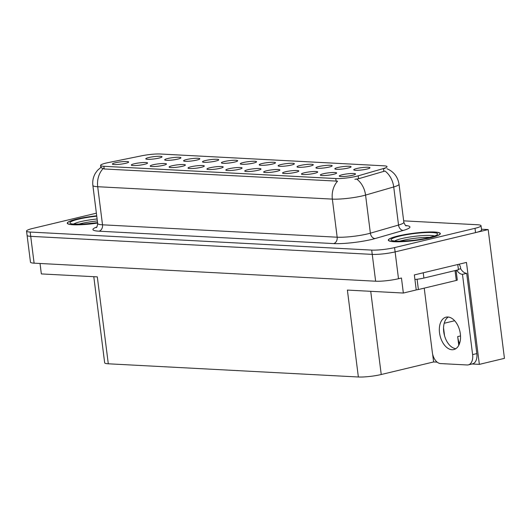<?xml version="1.0" encoding="UTF-8"?>
<svg xmlns="http://www.w3.org/2000/svg" width="531" height="531" viewBox="0 0 531 531"><rect width="100%" height="100%" fill="white"/><g stroke="black" fill="none" stroke-linecap="round" stroke-linejoin="round"><path stroke-width="0.8" d="M272.456 164.066A8.191 1.155 -7.2 0 0 275.45 162.871A8.191 1.155 -7.2 0 0 271.082 162.3A8.191 1.155 -7.2 0 0 262.221 163.521A8.191 1.155 -7.2 0 0 259.254 164.915A8.191 1.155 -7.2 0 0 264.226 165.254A8.191 1.155 -7.2 0 0 272.456 164.066M253.552 163.063A8.191 1.155 -7.2 0 0 256.546 161.869A8.191 1.155 -7.2 0 0 252.179 161.298A8.191 1.155 -7.2 0 0 243.317 162.526A8.191 1.155 -7.2 0 0 240.344 163.913A8.191 1.155 -7.2 0 0 245.315 164.258A8.191 1.155 -7.2 0 0 253.552 163.063M234.649 162.068A8.191 1.155 -7.2 0 0 237.642 160.873A8.191 1.155 -7.2 0 0 233.275 160.302A8.191 1.155 -7.2 0 0 224.407 161.524A8.191 1.155 -7.2 0 0 221.44 162.917A8.191 1.155 -7.2 0 0 226.412 163.256A8.191 1.155 -7.2 0 0 234.649 162.068M314.71 173.292A8.191 1.155 -7.2 0 0 317.697 172.097A8.191 1.155 -7.2 0 0 313.336 171.526A8.191 1.155 -7.2 0 0 304.469 172.754A8.191 1.155 -7.2 0 0 301.502 174.141A8.191 1.155 -7.2 0 0 306.473 174.48A8.191 1.155 -7.2 0 0 314.71 173.292M257.993 170.298A8.191 1.155 -7.2 0 0 260.986 169.104A8.191 1.155 -7.2 0 0 256.619 168.533A8.191 1.155 -7.2 0 0 247.751 169.754A8.191 1.155 -7.2 0 0 244.784 171.148A8.191 1.155 -7.2 0 0 249.756 171.486A8.191 1.155 -7.2 0 0 257.993 170.298M366.987 169.057A8.191 1.155 -7.2 0 0 369.981 167.862A8.191 1.155 -7.2 0 0 365.613 167.292A8.191 1.155 -7.2 0 0 356.746 168.513A8.191 1.155 -7.2 0 0 353.779 169.907A8.191 1.155 -7.2 0 0 358.75 170.245A8.191 1.155 -7.2 0 0 366.987 169.057M276.897 171.294A8.191 1.155 -7.2 0 0 279.89 170.099A8.191 1.155 -7.2 0 0 275.523 169.528A8.191 1.155 -7.2 0 0 266.662 170.756A8.191 1.155 -7.2 0 0 263.688 172.15A8.191 1.155 -7.2 0 0 268.659 172.489A8.191 1.155 -7.2 0 0 276.897 171.294M333.614 174.294A8.191 1.155 -7.2 0 0 336.608 173.093A8.191 1.155 -7.2 0 0 332.24 172.522A8.191 1.155 -7.2 0 0 323.372 173.75A8.191 1.155 -7.2 0 0 320.405 175.144A8.191 1.155 -7.2 0 0 325.377 175.482A8.191 1.155 -7.2 0 0 333.614 174.294M177.931 159.074A8.191 1.155 -7.2 0 0 180.925 157.873A8.191 1.155 -7.2 0 0 176.557 157.302A8.191 1.155 -7.2 0 0 167.69 158.53A8.191 1.155 -7.2 0 0 164.723 159.924A8.191 1.155 -7.2 0 0 169.694 160.262A8.191 1.155 -7.2 0 0 177.931 159.074M182.372 166.303A8.191 1.155 -7.2 0 0 185.359 165.108A8.191 1.155 -7.2 0 0 180.998 164.537A8.191 1.155 -7.2 0 0 172.13 165.765A8.191 1.155 -7.2 0 0 169.163 167.152A8.191 1.155 -7.2 0 0 174.135 167.497A8.191 1.155 -7.2 0 0 182.372 166.303M329.174 167.059A8.191 1.155 -7.2 0 0 332.167 165.864A8.191 1.155 -7.2 0 0 327.8 165.294A8.191 1.155 -7.2 0 0 318.939 166.522A8.191 1.155 -7.2 0 0 315.965 167.909A8.191 1.155 -7.2 0 0 320.943 168.247A8.191 1.155 -7.2 0 0 329.174 167.059M144.558 164.305A8.191 1.155 -7.2 0 0 147.552 163.11A8.191 1.155 -7.2 0 0 143.184 162.539A8.191 1.155 -7.2 0 0 134.323 163.767A8.191 1.155 -7.2 0 0 131.349 165.161A8.191 1.155 -7.2 0 0 136.321 165.499A8.191 1.155 -7.2 0 0 144.558 164.305M295.8 172.296A8.191 1.155 -7.2 0 0 298.794 171.101A8.191 1.155 -7.2 0 0 294.426 170.531A8.191 1.155 -7.2 0 0 285.565 171.752A8.191 1.155 -7.2 0 0 282.598 173.146A8.191 1.155 -7.2 0 0 287.57 173.484A8.191 1.155 -7.2 0 0 295.8 172.296M201.276 167.305A8.191 1.155 -7.2 0 0 204.269 166.11A8.191 1.155 -7.2 0 0 199.902 165.533A8.191 1.155 -7.2 0 0 191.034 166.761A8.191 1.155 -7.2 0 0 188.067 168.154A8.191 1.155 -7.2 0 0 193.038 168.493A8.191 1.155 -7.2 0 0 201.276 167.305M348.077 168.055A8.191 1.155 -7.2 0 0 351.071 166.86A8.191 1.155 -7.2 0 0 346.703 166.289A8.191 1.155 -7.2 0 0 337.842 167.517A8.191 1.155 -7.2 0 0 334.875 168.911A8.191 1.155 -7.2 0 0 339.847 169.25A8.191 1.155 -7.2 0 0 348.077 168.055M239.083 169.303A8.191 1.155 -7.2 0 0 242.076 168.101A8.191 1.155 -7.2 0 0 237.709 167.53A8.191 1.155 -7.2 0 0 228.848 168.758A8.191 1.155 -7.2 0 0 225.881 170.152A8.191 1.155 -7.2 0 0 230.852 170.491A8.191 1.155 -7.2 0 0 239.083 169.303M291.366 165.061A8.191 1.155 -7.2 0 0 294.353 163.867A8.191 1.155 -7.2 0 0 289.992 163.296A8.191 1.155 -7.2 0 0 281.125 164.524A8.191 1.155 -7.2 0 0 278.158 165.911A8.191 1.155 -7.2 0 0 283.129 166.249A8.191 1.155 -7.2 0 0 291.366 165.061M220.179 168.3A8.191 1.155 -7.2 0 0 223.173 167.106A8.191 1.155 -7.2 0 0 218.805 166.535A8.191 1.155 -7.2 0 0 209.944 167.763A8.191 1.155 -7.2 0 0 206.977 169.15A8.191 1.155 -7.2 0 0 211.949 169.489A8.191 1.155 -7.2 0 0 220.179 168.3M163.462 165.307A8.191 1.155 -7.2 0 0 166.455 164.112A8.191 1.155 -7.2 0 0 162.088 163.541A8.191 1.155 -7.2 0 0 153.227 164.763A8.191 1.155 -7.2 0 0 150.26 166.157A8.191 1.155 -7.2 0 0 155.231 166.495A8.191 1.155 -7.2 0 0 163.462 165.307M310.27 166.064A8.191 1.155 -7.2 0 0 313.263 164.862A8.191 1.155 -7.2 0 0 308.896 164.291A8.191 1.155 -7.2 0 0 300.028 165.519A8.191 1.155 -7.2 0 0 297.061 166.913A8.191 1.155 -7.2 0 0 302.033 167.252A8.191 1.155 -7.2 0 0 310.27 166.064M125.655 163.309A8.191 1.155 -7.2 0 0 128.648 162.114A8.191 1.155 -7.2 0 0 124.281 161.543A8.191 1.155 -7.2 0 0 115.413 162.765A8.191 1.155 -7.2 0 0 112.446 164.159A8.191 1.155 -7.2 0 0 117.417 164.497A8.191 1.155 -7.2 0 0 125.655 163.309M215.739 161.066A8.191 1.155 -7.2 0 0 218.732 159.871A8.191 1.155 -7.2 0 0 214.365 159.3A8.191 1.155 -7.2 0 0 205.504 160.528A8.191 1.155 -7.2 0 0 202.537 161.922A8.191 1.155 -7.2 0 0 207.508 162.26A8.191 1.155 -7.2 0 0 215.739 161.066M196.835 160.07A8.191 1.155 -7.2 0 0 199.829 158.875A8.191 1.155 -7.2 0 0 195.461 158.304A8.191 1.155 -7.2 0 0 186.6 159.532A8.191 1.155 -7.2 0 0 183.626 160.92A8.191 1.155 -7.2 0 0 188.605 161.258A8.191 1.155 -7.2 0 0 196.835 160.07M352.518 175.29A8.191 1.155 -7.2 0 0 355.511 174.095A8.191 1.155 -7.2 0 0 351.144 173.524A8.191 1.155 -7.2 0 0 342.283 174.752A8.191 1.155 -7.2 0 0 339.316 176.139A8.191 1.155 -7.2 0 0 344.287 176.478A8.191 1.155 -7.2 0 0 352.518 175.29M159.028 158.072A8.191 1.155 -7.2 0 0 162.015 156.877A8.191 1.155 -7.2 0 0 157.654 156.306A8.191 1.155 -7.2 0 0 148.786 157.534A8.191 1.155 -7.2 0 0 145.819 158.922A8.191 1.155 -7.2 0 0 150.791 159.26A8.191 1.155 -7.2 0 0 159.028 158.072M356.361 176.305A14.749 2.078 -7.2 0 0 358.193 175.827L383.462 168.533A14.749 2.078 -7.2 0 0 387.046 166.681A14.749 2.078 -7.2 0 0 383.78 165.805L160.289 154.003A14.749 2.078 -7.2 0 0 141.817 155.775L108.132 162.619A14.749 2.078 -7.2 0 0 100.598 165.42A14.749 2.078 -7.2 0 0 103.857 166.296L335.778 178.549A14.749 2.078 -7.2 0 0 356.361 176.305M459.501 343.637A17.483 10.653 76.5 0 1 457.676 336.608L458.771 345.296M488.181 229.578L504.45 358.352L479.354 364.366L466.47 262.427L414.339 274.925L416.238 289.946L403.348 293.039L401.456 278.012L398.502 278.722A16.388 2.31 -7.2 0 1 375.636 281.211L34.103 263.17A16.388 2.31 -7.2 0 1 30.479 262.195L27.094 235.372A16.388 2.31 -7.2 0 0 30.718 236.341L372.244 254.382A16.388 2.31 -7.2 0 0 395.117 251.893L488.181 229.578L481.471 229.226M437.159 362.135L433.621 361.95L381.238 374.514A16.388 2.31 172.8 0 1 358.365 376.997L108.291 363.795L97.312 276.877L41.345 273.916L40.031 263.482M403.348 293.039L347.387 290.079L358.365 376.997M108.291 363.795A16.388 2.31 172.8 0 1 104.667 362.819L93.788 276.691M433.621 361.95L432.632 354.111M479.354 364.366L472.046 363.981M443.544 327.813L444.56 335.838M430.694 237.742A26.218 3.697 -7.2 0 0 440.325 233.594A26.218 3.697 -7.2 0 0 425.304 232.14A26.218 3.697 -7.2 0 0 397.938 236.01A26.218 3.697 -7.2 0 0 388.3 240.165A26.218 3.697 -7.2 0 0 403.328 241.612A26.218 3.697 -7.2 0 0 430.694 237.742M96.715 215.805A26.218 3.697 -7.2 0 0 76.882 219.057A26.218 3.697 -7.2 0 0 67.251 223.206A26.218 3.697 -7.2 0 0 97.631 223.053M386.926 168.719C393.763 171.639 397.792 176.803 399.027 184.211A21.851 3.08 172.8 0 1 393.723 186.958L365.567 195.083A21.851 3.08 172.8 0 1 362.846 195.793A21.851 3.08 172.8 0 1 332.353 199.112A19.116 14.914 -87 0 1 337.59 181.164L104.195 168.971L100.87 167.61M102.948 168.772A19.116 14.914 93 0 0 97.704 186.72L332.353 199.112L337.165 237.204A21.851 3.08 -7.2 0 0 367.658 233.892A21.851 3.08 -7.2 0 0 370.379 233.175L398.535 225.051L393.723 186.958A19.116 14.065 -106.1 0 0 384.968 171.022L358.564 178.748L354.9 179.286M96.383 213.183L32.57 228.483A16.388 2.31 -7.2 0 0 26.55 231.078L27.094 235.372A16.388 2.31 -7.2 0 0 30.718 236.341L372.244 254.382A16.388 2.31 -7.2 0 0 395.117 251.893L475.55 232.611A16.388 2.31 -7.2 0 0 481.571 230.016L481.026 225.721A16.388 2.31 -7.2 0 0 477.402 224.746L403.66 220.856M384.119 168.48L384.948 168.5M26.55 231.078A16.388 2.31 -7.2 0 0 30.174 232.054L371.7 250.088A16.388 2.31 -7.2 0 0 394.573 247.599L475.006 228.317A16.388 2.31 -7.2 0 0 481.026 225.721M452 349.73A16.66 10.155 -103.5 0 0 453.819 349.571A16.66 10.155 -103.5 0 0 460.118 332.452A16.66 10.155 -103.5 0 0 447.865 317A16.66 10.155 -103.5 0 0 446.047 317.166A16.66 10.155 -103.5 0 0 439.754 334.278A16.66 10.155 -103.5 0 0 452 349.73M458.903 264.239A5.463 4.261 -87 0 1 460.55 267.677L460.682 268.752A10.925 6.657 -103.5 0 0 466.689 273.332L462.474 274.341L472.617 354.608A10.925 6.657 76.5 0 1 468.335 364.87A10.925 6.657 76.5 0 1 467.147 364.976L440.531 363.569A10.925 6.657 76.5 0 1 432.347 352.478L424.223 288.141M462.474 274.341A10.925 6.657 76.5 0 1 456.74 270.186M455.837 348.694A16.66 10.155 76.5 0 1 444.268 334.722A16.66 10.155 76.5 0 1 448.244 317.034M466.689 273.332L476.825 353.593A10.925 6.657 76.5 0 1 472.55 363.861L468.335 364.87M414.917 279.485A10.925 1.54 -7.2 0 0 423.897 278.058L458.432 269.781L457.762 264.511M460.682 268.752L458.372 269.303M399.451 241.24A20.211 2.847 172.8 0 1 402.232 240.503A20.211 2.847 172.8 0 1 429.798 237.403M430.522 237.735A25.946 3.657 172.8 0 1 403.441 241.565A25.946 3.657 172.8 0 1 388.573 240.131A25.946 3.657 172.8 0 1 398.104 236.023A25.946 3.657 172.8 0 1 425.185 232.193A25.946 3.657 172.8 0 1 440.06 233.627A25.946 3.657 172.8 0 1 430.522 237.735M416.231 289.886A2.728 0.385 -7.2 0 0 418.395 289.534L456.295 280.448A2.728 0.385 -7.2 0 0 457.297 280.016L456.076 270.345M78.402 224.281A20.211 2.847 172.8 0 1 81.177 223.544A20.211 2.847 172.8 0 1 97.365 220.949M97.624 223.013A25.946 3.657 172.8 0 1 67.523 223.173A25.946 3.657 172.8 0 1 77.055 219.064A25.946 3.657 172.8 0 1 96.715 215.845M454.655 320.751L444.215 323.253M358.193 175.827L358.564 178.748M457.676 336.608L460.516 335.931M398.502 278.722L394.573 247.599M375.636 281.211L371.7 250.088M34.103 263.17L30.174 232.054M381.238 374.514L370.724 291.313M103.857 166.296L104.195 168.971M335.778 178.549L336.116 181.217M383.462 168.533L383.827 171.46M98.985 231.191A5.463 4.261 93 0 0 102.516 224.812L337.165 237.204A5.463 4.261 93 0 1 333.634 243.583L98.985 231.191A27.313 3.85 172.8 0 1 96.728 227.049M97.684 223.511A21.851 3.08 -7.2 0 0 102.516 224.812L97.704 186.72A21.851 3.08 172.8 0 1 92.872 185.419L97.684 223.511C97.226 226.418 96.728 227.772 96.191 227.573M356.732 179.093A19.116 14.065 -106.1 0 1 365.567 195.083L370.379 233.175A5.463 4.016 73.9 0 0 375.151 238.545A27.313 3.85 172.8 0 1 333.634 243.583M405.651 225.496A27.313 3.85 172.8 0 1 403.301 230.421L375.151 238.545M475.006 228.317L475.55 232.611M403.301 230.421A5.463 4.016 73.9 0 1 398.535 225.051A21.851 3.08 -7.2 0 0 403.845 222.31C405.007 225.005 405.83 226.193 406.301 225.867M423.897 278.058L423.234 272.795M476.825 353.593L472.617 354.608M394.692 241.001A20.769 2.927 172.8 0 1 401.642 238.605A20.769 2.927 172.8 0 1 434.345 235.99M428.988 237.656A23.49 3.312 172.8 0 1 396.206 241.22A23.49 3.312 172.8 0 1 399.644 236.103A23.49 3.312 172.8 0 1 432.42 232.538A23.49 3.312 172.8 0 1 428.988 237.656M456.295 280.448L455.047 270.591M418.395 289.534L417.094 279.246M73.643 224.049A20.769 2.927 172.8 0 1 80.593 221.646A20.769 2.927 172.8 0 1 97.113 218.991M97.578 222.668A23.49 3.312 172.8 0 1 72.11 223.943A23.49 3.312 172.8 0 1 78.588 219.15A23.49 3.312 172.8 0 1 96.761 216.19M100.598 165.42L100.877 167.63M101.235 167.059L97.478 170.371L95.474 173.119C93.23 176.923 92.361 181.025 92.872 185.419M399.027 184.211L403.845 222.31M393.504 240.955L393.159 240.676C389.402 241.539 414.392 241.651 428.69 237.682L435.486 235.651M388.573 240.131L388.639 240.656M440.06 233.627L440.126 234.151M72.455 224.002L83.467 224.128L97.578 222.635M67.523 223.173L67.59 223.704"/></g></svg>
